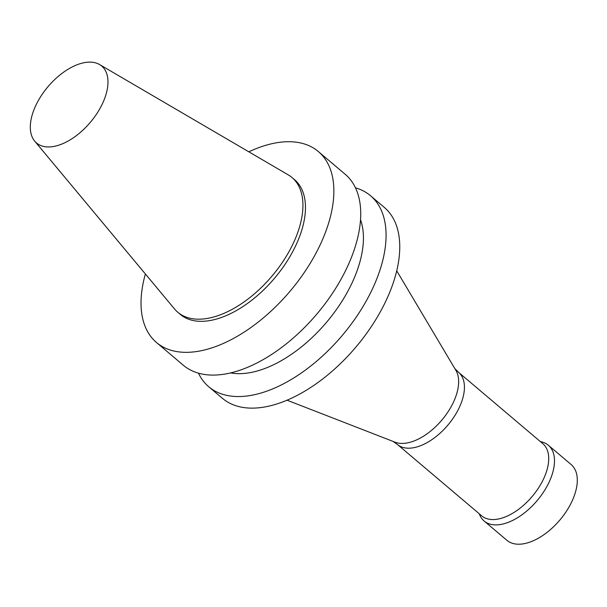 <?xml version="1.0" encoding="UTF-8"?>
<svg xmlns="http://www.w3.org/2000/svg" width="607" height="607" viewBox="0 0 607 607"><rect width="100%" height="100%" fill="white"/><g stroke="black" fill="none" stroke-linecap="round" stroke-linejoin="round"><path stroke-width="0.91" d="M248.832 151.818A125.163 68.72 130.3 0 1 318.311 151.515A125.163 68.72 130.3 0 1 289.873 291.443A125.163 68.72 130.3 0 1 156.545 342.56A125.163 68.72 130.3 0 1 145.384 273.985M99.54 64.524L288.15 174.808A88.311 48.484 130.3 0 1 291.959 177.494L294.494 179.642A88.311 48.484 130.3 0 1 274.425 278.37A88.311 48.484 130.3 0 1 180.355 314.434L177.821 312.286A88.311 48.484 130.3 0 1 174.543 308.978L34.682 141.12A50.411 27.679 130.3 0 1 33.173 111.878A50.411 27.679 130.3 0 1 99.54 64.524A50.411 27.679 130.3 0 1 90.261 122.424A50.411 27.679 130.3 0 1 34.682 141.12M318.311 151.515L345.178 174.27A125.163 68.72 130.3 0 1 316.733 314.198A125.163 68.72 130.3 0 1 183.405 365.308L156.545 342.56M360.49 219.666A105.299 57.809 130.3 0 1 326.437 322.416A105.299 57.809 130.3 0 1 230.706 372.933M355.452 187.829A125.163 68.72 130.3 0 1 370.52 195.727A125.163 68.72 130.3 0 1 342.082 335.656A125.163 68.72 130.3 0 1 208.755 386.773A125.163 68.72 130.3 0 1 198.474 373.206M370.52 195.727L384.208 207.321A125.163 68.72 130.3 0 1 355.763 347.25A125.163 68.72 130.3 0 1 222.443 398.359L208.755 386.773M396.697 270.775L455.895 370.376A47.892 26.291 130.3 0 1 441.82 420.12A47.892 26.291 130.3 0 1 395.081 442.192L287.088 400.218M454.871 368.654L459.34 373.039A47.285 25.957 130.3 0 1 447.814 425.188A47.285 25.957 130.3 0 1 398.275 445.151L393.215 441.471M458.96 372.668L542.848 443.702A47.285 25.957 130.3 0 1 532.104 496.564A47.285 25.957 130.3 0 1 481.738 515.874L397.851 444.84M540.291 441.532L541.968 441.972A49.668 27.269 130.3 0 1 548.318 445.212A49.668 27.269 130.3 0 1 537.036 500.737A49.668 27.269 130.3 0 1 484.128 521.018A49.668 27.269 130.3 0 1 479.887 515.29L479.173 513.704M548.318 445.212L571.126 464.53A49.668 27.269 130.3 0 1 559.844 520.055A49.668 27.269 130.3 0 1 506.936 540.336L484.128 521.018M291.959 177.494A88.311 48.484 130.3 0 1 271.89 276.223A88.311 48.484 130.3 0 1 177.821 312.286"/></g></svg>
